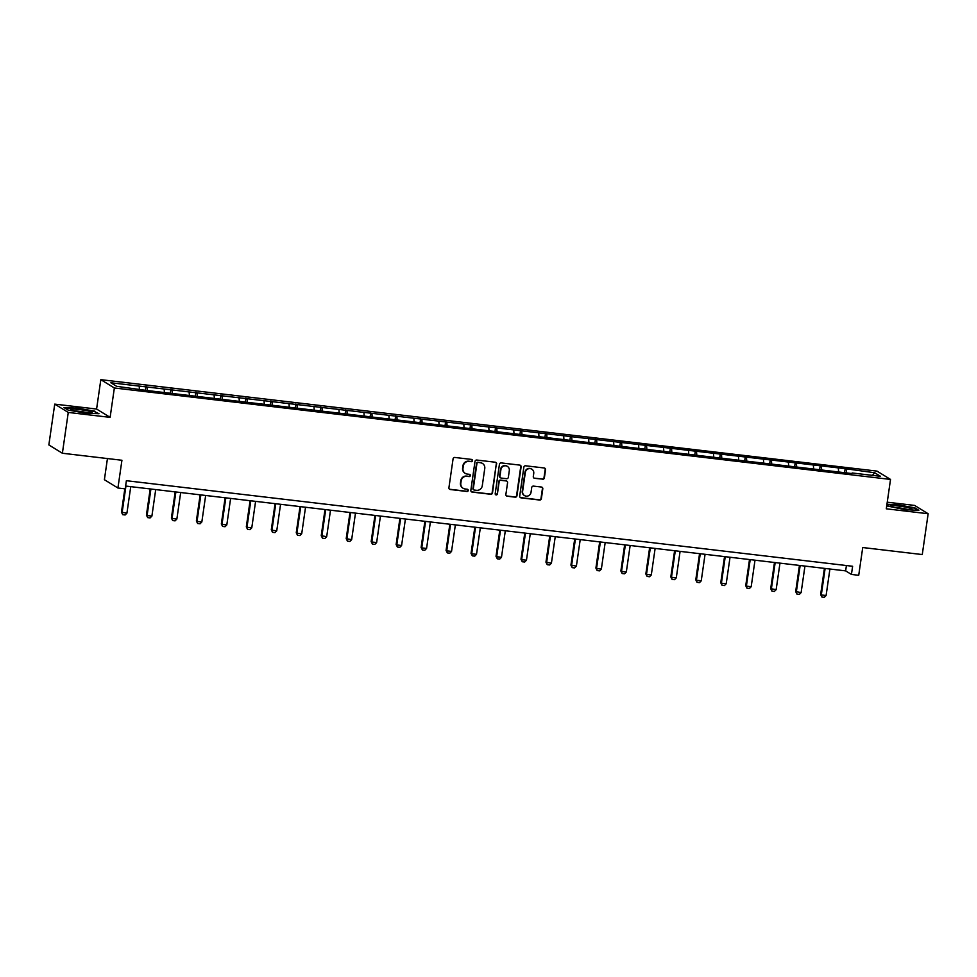 <?xml version="1.0" encoding="UTF-8"?>
<svg xmlns="http://www.w3.org/2000/svg" width="977" height="977" viewBox="0 0 977 977"><rect width="100%" height="100%" fill="white"/><g stroke="black" fill="none" stroke-linecap="round" stroke-linejoin="round"><path stroke-width="1.47" d="M472.514 460.68A1.136 1.099 121.6 0 0 471.573 459.422L454.879 457.456A1.624 1.575 121.6 0 0 453.072 458.872L448.919 487.718A1.624 1.575 121.6 0 0 450.263 489.514L466.957 491.48A1.136 1.099 121.6 0 0 467.714 489.379A1.136 1.099 121.6 0 0 467.275 489.233L465.113 488.976A5.215 5.032 121.6 0 1 460.826 483.261L461.168 480.855A5.215 5.032 121.6 0 1 466.945 476.312L469.107 476.568A1.136 1.099 121.6 0 0 469.864 474.48A1.136 1.099 121.6 0 0 469.424 474.333L467.262 474.077A5.215 5.032 121.6 0 1 462.976 468.349L463.318 465.956A5.215 5.032 121.6 0 1 469.082 461.413L471.244 461.669A1.136 1.099 121.6 0 0 472.514 460.68M465.101 473.271A5.215 5.032 121.6 0 1 462.609 468.13L462.951 465.724A5.215 5.032 121.6 0 1 468.728 461.193L470.877 461.449A1.136 1.099 121.6 0 0 471.818 459.483M449.469 489.172A1.624 1.575 121.6 0 0 449.896 489.282L466.591 491.248A1.136 1.099 121.6 0 0 467.519 489.294M462.951 488.17A5.215 5.032 121.6 0 1 460.46 483.029L460.814 480.623A5.215 5.032 121.6 0 1 466.579 476.092L468.74 476.349A1.136 1.099 121.6 0 0 469.668 474.382M62.381 453.243L48.85 444.938L54.736 404.124L68.268 412.428L62.381 453.243L121.93 460.265L117.924 488.012L125.215 488.879L126.387 480.708L852.616 566.269L851.443 574.439L858.722 575.294L862.728 547.535L922.264 554.557L928.15 513.743L914.619 505.427L887.25 502.202M542.577 479.28A1.624 1.575 121.6 0 0 544.372 477.863L545.545 469.766A1.624 1.575 121.6 0 0 544.201 467.983L525.663 465.797A1.624 1.575 121.6 0 0 523.855 467.214L519.703 496.06A1.624 1.575 121.6 0 0 521.046 497.843L539.585 500.029A1.624 1.575 121.6 0 0 541.38 498.612L542.797 488.842A1.624 1.575 121.6 0 0 541.453 487.047L533.515 486.119A1.624 1.575 121.6 0 0 531.72 487.535L531.012 492.384A4.36 4.201 121.6 0 1 524.539 495.595A4.36 4.201 121.6 0 1 522.61 491.394L525.345 472.404A4.36 4.201 121.6 0 1 531.83 469.192A4.36 4.201 121.6 0 1 533.747 473.393L533.295 476.556A1.624 1.575 121.6 0 0 534.639 478.339L542.211 479.06A1.624 1.575 121.6 0 0 544.006 477.643L545.178 469.546A1.624 1.575 121.6 0 0 544.629 468.093M68.268 412.428L110.12 417.362L114.358 387.979L890.523 479.426L886.298 508.809L928.15 513.743M496.67 464.014A1.624 1.575 121.6 0 0 495.339 462.231L476.8 460.045A1.624 1.575 121.6 0 0 474.993 461.462L470.841 490.307A1.624 1.575 121.6 0 0 472.172 492.09L490.723 494.277A1.624 1.575 121.6 0 0 492.518 492.86L496.316 463.782A1.624 1.575 121.6 0 0 495.766 462.341M501.225 462.915L519.764 465.101A1.624 1.575 121.6 0 1 521.107 466.896L516.955 495.73A1.624 1.575 121.6 0 1 515.148 497.159L507.21 496.218A1.624 1.575 121.6 0 1 505.878 494.435L507.564 482.736A1.624 1.575 121.6 0 0 506.22 480.94L500.957 480.33A1.624 1.575 121.6 0 0 499.149 481.746L497.403 493.922A1.136 1.099 121.6 0 1 495.705 494.765A1.136 1.099 121.6 0 1 495.205 493.666L499.43 464.331A1.624 1.575 121.6 0 1 501.225 462.915M851.907 473.552L146.196 390.409L116.642 386.318L110.865 382.776L845.154 468.679L874.708 472.758L880.485 476.312L852.152 472.978M114.358 387.979L100.826 379.662L876.992 471.109L890.523 479.426M838.571 471.378L838.376 468.484M821.657 469.986L821.401 466.481M813.609 468.435L813.401 465.54M796.682 467.055L796.438 463.538M788.634 465.492L788.427 462.597M771.708 464.112L771.464 460.594M763.66 462.548L763.464 459.654M746.746 461.168L746.489 457.663M738.697 459.605L738.49 456.711M721.771 458.225L721.527 454.72M713.723 456.662L713.515 453.768M696.796 455.282L696.552 451.777M688.748 453.731L688.553 450.837M671.834 452.339L671.578 448.834M663.786 450.788L663.578 447.893M646.859 449.396L646.615 445.891M638.811 447.845L638.604 444.95M621.885 446.452L621.641 442.947M613.837 444.901L613.641 442.007M596.91 443.509L596.666 440.004M588.875 441.958L588.667 439.064M571.948 440.578L571.704 437.061M563.9 439.015L563.692 436.121M546.973 437.635L546.729 434.118M538.925 436.072L538.73 433.177M521.999 434.692L521.755 431.187M513.963 433.129L513.755 430.234M497.037 431.749L496.792 428.244M488.988 430.185L488.781 427.291M472.062 428.805L471.818 425.3M464.014 427.254L463.819 424.36M447.087 425.862L446.843 422.357M439.052 424.311L438.844 421.417M422.125 422.919L421.881 419.414M414.077 421.368L413.869 418.474M397.15 419.976L396.906 416.471M389.102 418.425L388.907 415.53M372.176 417.032L371.932 413.527M364.14 415.481L363.933 412.587M347.214 414.101L346.969 410.584M339.166 412.538L338.958 409.644M322.239 411.158L321.995 407.641M314.191 409.595L313.996 406.701M297.264 408.215L297.02 404.71M289.229 406.652L289.021 403.757M272.302 405.272L272.058 401.767M264.254 403.709L264.046 400.814M247.328 402.329L247.083 398.824M239.28 400.778L239.072 397.883M222.353 399.385L222.109 395.88M214.305 397.834L214.11 394.94M197.391 396.442L197.134 392.937M189.343 394.891L189.135 391.997M172.416 393.499L172.172 389.994M164.368 391.948L164.16 389.054M147.442 390.556L147.197 387.051M139.393 389.005L139.198 386.11M107.446 458.555L104.392 479.707L117.924 488.012M110.12 417.362L96.589 409.045L54.736 404.124M96.589 409.045L100.826 379.662M125.618 486.045L845.642 570.873L851.443 574.439M846.412 565.536L845.642 570.873M846.619 472.929L846.375 469.424M874.708 472.758L872.412 475.359M145.451 389.957L145.976 386.306M170.413 392.888L170.938 389.237M195.388 395.832L195.913 392.18M220.362 398.775L220.887 395.123M245.325 401.718L245.862 398.066M270.299 404.661L270.824 401.01M295.274 407.604L295.799 403.953M320.236 410.548L320.774 406.896M345.211 413.491L345.736 409.839M370.185 416.434L370.71 412.782M395.148 419.365L395.685 415.713M420.122 422.308L420.647 418.657M445.097 425.251L445.622 421.6M470.059 428.195L470.596 424.543M495.034 431.138L495.559 427.486M520.008 434.081L520.533 430.43M544.983 437.024L545.508 433.373M569.945 439.968L570.47 436.316M594.92 442.911L595.445 439.259M619.894 445.842L620.419 442.19M644.857 448.785L645.382 445.133M669.831 451.728L670.356 448.077M694.806 454.671L695.331 451.02M719.768 457.615L720.293 453.963M744.743 460.558L745.268 456.906M769.717 463.501L770.242 459.849M794.68 466.444L795.205 462.793M819.654 469.387L820.179 465.736M844.629 472.331L845.154 468.679M94.916 411.207L77.427 408.13L64.018 407.568L68.097 410.071L85.585 413.137L98.995 413.711L94.842 411.744M886.713 505.891L905.447 509.725L918.856 510.299L914.777 507.796L897.301 504.718L886.945 504.279M471.378 491.749A1.624 1.575 121.6 0 0 471.818 491.871L490.356 494.044A1.624 1.575 121.6 0 0 492.152 492.628L496.316 463.782M478.205 462.487A1.136 1.099 121.6 0 0 476.935 463.477L473.295 488.793A1.136 1.099 121.6 0 0 474.224 490.051L476.507 490.32A5.215 5.032 121.6 0 0 482.272 485.789L484.763 468.471A5.215 5.032 121.6 0 0 480.476 462.756L477.838 462.268A1.136 1.099 121.6 0 0 476.568 463.257L476.935 463.477M473.625 489.77A1.136 1.099 121.6 0 1 472.929 488.573L476.568 463.257M482.284 463.342A5.215 5.032 121.6 0 0 480.11 462.536L480.476 462.756M477.838 462.268L480.11 462.536M506.416 495.876A1.624 1.575 121.6 0 0 506.843 495.998L514.781 496.927A1.624 1.575 121.6 0 0 516.589 495.51L520.741 466.664A1.624 1.575 121.6 0 0 520.204 465.223M506.648 481.063A1.624 1.575 121.6 0 0 505.854 480.721L500.59 480.098A1.624 1.575 121.6 0 0 498.783 481.514L497.403 493.922M495.534 494.631A1.136 1.099 121.6 0 0 497.037 493.69M509.31 470.596A4.36 4.201 121.6 0 0 507.381 466.383A4.36 4.201 121.6 0 0 500.908 469.607L499.943 476.3A1.624 1.575 121.6 0 0 501.274 478.083L506.538 478.706A1.624 1.575 121.6 0 0 508.345 477.289L509.31 470.596M507.197 466.285A4.36 4.201 121.6 0 0 500.542 469.375L500.908 469.607M500.48 477.741A1.624 1.575 121.6 0 1 499.577 476.068L500.542 469.375M533.845 478.009A1.624 1.575 121.6 0 0 534.272 478.119L542.211 479.06M531.647 469.082A4.36 4.201 121.6 0 0 524.979 472.172L525.345 472.404M524.356 495.486A4.36 4.201 121.6 0 1 522.243 491.162L524.979 472.172M520.24 497.501A1.624 1.575 121.6 0 0 520.68 497.623L539.219 499.809A1.624 1.575 121.6 0 0 541.014 498.392L542.43 488.61A1.624 1.575 121.6 0 0 541.881 487.169M124.824 488.83L121.466 512.18L126.925 513.145L130.747 486.644M126.925 513.145L125.141 514.964L122.736 514.684L121.466 512.18M125.935 486.082L122.125 512.583L122.736 514.684M150.202 488.94L146.428 515.123L147.087 515.526L151.899 516.088L155.709 489.587M151.899 516.088L150.116 517.908L147.71 517.627L146.428 515.123M150.91 489.025L147.087 515.526L147.71 517.627M175.176 491.883L171.402 518.066L172.062 518.469L176.861 519.031L180.684 492.53M176.861 519.031L175.078 520.851L172.685 520.57L171.402 518.066M175.884 491.968L172.062 518.469L172.685 520.57M71.26 409.168A10.784 1.136 8.2 0 0 70.942 409.656A10.784 1.136 8.2 0 0 80.773 412.013A10.784 1.136 8.2 0 0 91.655 412.758A10.784 1.136 8.2 0 0 91.923 412.685A10.784 1.136 8.2 0 0 84.095 410.218A10.784 1.136 8.2 0 0 71.26 409.168M64.726 407.995L77.513 408.533L94.451 411.512L97.956 413.662M87.417 412.758A8.158 0.867 8.2 0 0 75.241 411.012M891.134 505.756A10.784 1.136 8.2 0 0 890.804 506.245A10.784 1.136 8.2 0 0 900.635 508.602A10.784 1.136 8.2 0 0 911.529 509.347A10.784 1.136 8.2 0 0 911.785 509.273A10.784 1.136 8.2 0 0 903.969 506.807A10.784 1.136 8.2 0 0 891.134 505.756M886.884 504.682L897.374 505.121L914.325 508.101L917.818 510.25M907.279 509.359A8.158 0.867 8.2 0 0 895.103 507.6M200.151 494.826L196.377 521.01L197.036 521.413L201.836 521.974L205.659 495.473M201.836 521.974L200.053 523.794L197.647 523.501L196.377 521.01M200.847 494.912L197.036 521.413L197.647 523.501M225.113 497.769L221.339 523.953L221.999 524.356L226.811 524.918L230.621 498.417M226.811 524.918L225.028 526.725L222.622 526.444L221.339 523.953M225.821 497.855L221.999 524.356L222.622 526.444M250.088 500.712L246.314 526.884L246.973 527.299L251.773 527.861L255.595 501.36M251.773 527.861L249.99 529.668L247.596 529.387L246.314 526.884M250.796 500.786L246.973 527.299L247.596 529.387M275.062 503.656L271.288 529.827L271.948 530.242L276.747 530.804L280.57 504.303M276.747 530.804L274.964 532.612L272.559 532.331L271.288 529.827M275.758 503.729L271.948 530.242L272.559 532.331M300.024 506.587L296.251 532.77L296.91 533.173L301.722 533.747L305.532 507.246M301.722 533.747L299.939 535.555L297.533 535.274L296.251 532.77M300.733 506.672L296.91 533.173L297.533 535.274M324.999 509.53L321.225 535.714L326.684 536.691L330.507 510.177M326.684 536.691L324.901 538.498L322.508 538.217L321.225 535.714M325.707 509.615L321.885 536.117L322.508 538.217M349.974 512.473L346.2 538.657L351.659 539.634L355.481 513.12M351.659 539.634L349.876 541.441L347.47 541.16L346.2 538.657M350.67 512.559L346.859 539.06L347.47 541.16M374.936 515.416L371.162 541.6L371.822 542.003L376.633 542.565L380.444 516.064M376.633 542.565L374.85 544.384L372.445 544.104L371.162 541.6M375.644 515.502L371.822 542.003L372.445 544.104M399.911 518.36L396.137 544.543L396.796 544.946L401.596 545.508L405.418 519.007M401.596 545.508L399.813 547.328L397.419 547.047L396.137 544.543M400.619 518.445L396.796 544.946L397.419 547.047M424.885 521.303L421.111 547.486L421.771 547.889L426.57 548.451L430.393 521.95M426.57 548.451L424.787 550.271L422.394 549.978L421.111 547.486M425.581 521.388L421.771 547.889L422.394 549.978M449.847 524.246L446.074 550.43L446.733 550.833L451.545 551.394L455.355 524.893M451.545 551.394L449.762 553.202L447.356 552.921L446.074 550.43M450.556 524.331L446.733 550.833L447.356 552.921M474.822 527.189L471.048 553.373L471.708 553.776L476.507 554.338L480.33 527.836M476.507 554.338L474.724 556.145L472.331 555.864L471.048 553.373M475.53 527.262L471.708 553.776L472.331 555.864M499.797 530.132L496.023 556.304L496.682 556.719L501.482 557.281L505.304 530.78M501.482 557.281L499.699 559.088L497.305 558.807L496.023 556.304M500.493 530.206L496.682 556.719L497.305 558.807M524.759 533.063L520.997 559.247L521.645 559.65L526.456 560.224L530.267 533.723M526.456 560.224L524.673 562.031L522.268 561.751L520.997 559.247M525.467 533.149L521.645 559.65L522.268 561.751M549.733 536.007L545.96 562.19L551.419 563.167L555.241 536.654M551.419 563.167L549.648 564.975L547.242 564.694L545.96 562.19M550.442 536.092L546.619 562.593L547.242 564.694M574.708 538.95L570.934 565.133L576.393 566.11L580.216 539.597M576.393 566.11L574.61 567.918L572.217 567.637L570.934 565.133M575.416 539.035L571.594 565.536L572.217 567.637M599.67 541.893L595.909 568.077L596.556 568.48L601.368 569.041L605.178 542.54M601.368 569.041L599.585 570.861L597.179 570.58L595.909 568.077M600.379 541.979L596.556 568.48L597.179 570.58M624.645 544.836L620.871 571.02L621.531 571.423L626.33 571.985L630.153 545.484M626.33 571.985L624.559 573.804L622.154 573.523L620.871 571.02M625.353 544.922L621.531 571.423L622.154 573.523M649.62 547.779L645.846 573.963L646.505 574.366L651.305 574.928L655.127 548.427M651.305 574.928L649.522 576.748L647.128 576.454L645.846 573.963M650.328 547.865L646.505 574.366L647.128 576.454M674.594 550.723L670.82 576.906L671.468 577.309L676.279 577.871L680.09 551.37M676.279 577.871L674.496 579.679L672.091 579.398L670.82 576.906M675.29 550.808L671.468 577.309L672.091 579.398M699.556 553.666L695.783 579.85L696.442 580.253L701.242 580.814L705.064 554.313M701.242 580.814L699.471 582.622L697.065 582.341L695.783 579.85M700.265 553.739L696.442 580.253L697.065 582.341M724.531 556.609L720.757 582.78L721.417 583.196L726.216 583.757L730.039 557.256M726.216 583.757L724.433 585.565L722.04 585.284L720.757 582.78M725.239 556.682L721.417 583.196L722.04 585.284M749.506 559.54L745.732 585.724L746.391 586.127L751.191 586.701L755.001 560.2M751.191 586.701L749.408 588.508L747.002 588.227L745.732 585.724M750.202 559.626L746.391 586.127L747.002 588.227M774.468 562.483L770.694 588.667L776.153 589.644L779.976 563.131M776.153 589.644L774.382 591.451L771.977 591.17L770.694 588.667M775.176 562.569L771.354 589.07L771.977 591.17M799.442 565.427L795.669 591.61L801.128 592.587L804.95 566.074M801.128 592.587L799.345 594.395L796.951 594.114L795.669 591.61M800.151 565.512L796.328 592.013L796.951 594.114M824.417 568.37L820.643 594.553L821.303 594.956L826.102 595.518L829.913 569.017M826.102 595.518L824.319 597.338L821.913 597.057L820.643 594.553M825.113 568.455L821.303 594.956L821.913 597.057"/></g></svg>
